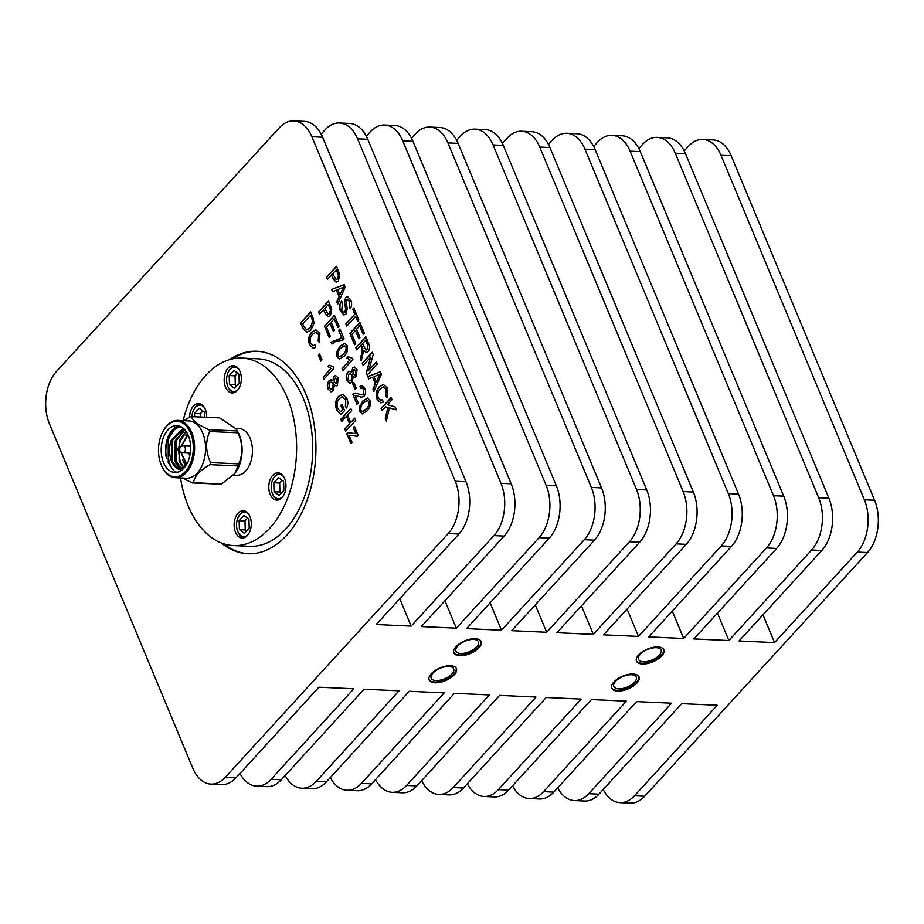 <?xml version="1.0" encoding="UTF-8"?>
<svg xmlns="http://www.w3.org/2000/svg" width="924" height="924" viewBox="0 0 924 924"><rect width="100%" height="100%" fill="white"/><g stroke="black" fill="none" stroke-linecap="round" stroke-linejoin="round"><path stroke-width="1.39" d="M456.006 646.673A14.772 6.918 157.4 0 0 453.869 652.875A14.772 6.918 157.4 0 0 464.726 655.278A14.772 6.918 157.4 0 0 479.025 647.724A14.772 6.918 157.4 0 0 481.161 641.522A14.772 6.918 157.4 0 0 470.304 639.119A14.772 6.918 157.4 0 0 456.006 646.673M453.742 652.483A14.772 6.918 157.4 0 0 464.818 654.423A14.772 6.918 157.4 0 0 478.701 646.95A14.772 6.918 157.4 0 0 480.977 641.152M638.634 654.954A14.772 6.918 157.4 0 0 636.497 661.157A14.772 6.918 157.4 0 0 647.354 663.548A14.772 6.918 157.4 0 0 661.642 655.994A14.772 6.918 157.4 0 0 663.79 649.803A14.772 6.918 157.4 0 0 652.921 647.401A14.772 6.918 157.4 0 0 638.634 654.954M636.37 660.764A14.772 6.918 157.4 0 0 647.447 662.704A14.772 6.918 157.4 0 0 661.33 655.231A14.772 6.918 157.4 0 0 663.605 649.422M613.883 682.028A14.772 6.918 157.4 0 0 611.746 688.23A14.772 6.918 157.4 0 0 622.603 690.632A14.772 6.918 157.4 0 0 636.89 683.079A14.772 6.918 157.4 0 0 639.027 676.876A14.772 6.918 157.4 0 0 628.17 674.474A14.772 6.918 157.4 0 0 613.883 682.028M611.607 687.837A14.772 6.918 157.4 0 0 622.695 689.778A14.772 6.918 157.4 0 0 636.567 682.305A14.772 6.918 157.4 0 0 638.842 676.507M431.254 673.758A14.772 6.918 157.4 0 0 429.117 679.949A14.772 6.918 157.4 0 0 439.974 682.351A14.772 6.918 157.4 0 0 454.262 674.797A14.772 6.918 157.4 0 0 456.398 668.595A14.772 6.918 157.4 0 0 445.541 666.204A14.772 6.918 157.4 0 0 431.254 673.758M428.979 679.556A14.772 6.918 157.4 0 0 440.067 681.496A14.772 6.918 157.4 0 0 453.938 674.035A14.772 6.918 157.4 0 0 456.213 668.225M457.703 646.003A12.185 5.706 157.4 0 0 455.936 651.12A12.185 5.706 157.4 0 0 464.899 653.095A12.185 5.706 157.4 0 0 476.692 646.869A12.185 5.706 157.4 0 0 478.447 641.753A12.185 5.706 157.4 0 0 469.496 639.778A12.185 5.706 157.4 0 0 457.703 646.003M640.332 654.284A12.185 5.706 157.4 0 0 638.565 659.401A12.185 5.706 157.4 0 0 647.528 661.376A12.185 5.706 157.4 0 0 659.32 655.139A12.185 5.706 157.4 0 0 661.076 650.022A12.185 5.706 157.4 0 0 652.125 648.047A12.185 5.706 157.4 0 0 640.332 654.284M615.569 681.358A12.185 5.706 157.4 0 0 613.813 686.474A12.185 5.706 157.4 0 0 622.764 688.449A12.185 5.706 157.4 0 0 634.557 682.212A12.185 5.706 157.4 0 0 636.324 677.107A12.185 5.706 157.4 0 0 627.361 675.121A12.185 5.706 157.4 0 0 615.569 681.358M432.94 673.076A12.185 5.706 157.4 0 0 431.185 678.193A12.185 5.706 157.4 0 0 440.136 680.168A12.185 5.706 157.4 0 0 451.928 673.942A12.185 5.706 157.4 0 0 453.696 668.826A12.185 5.706 157.4 0 0 444.733 666.851A12.185 5.706 157.4 0 0 432.94 673.076M221.24 542.919A101.34 63.502 -87.4 0 0 247.759 553.73A101.34 63.502 -87.4 0 0 286.763 535.181A101.34 63.502 -87.4 0 0 313.964 423.18A101.34 63.502 -87.4 0 0 256.93 351.259A101.34 63.502 -87.4 0 0 229.545 359.632M223.724 543.809A101.34 63.502 -87.4 0 0 248.487 553.753M175.19 425.687A23.458 14.703 92.6 0 1 176.958 425.594A23.458 14.703 92.6 0 1 190.621 448.29A23.458 14.703 92.6 0 1 176.611 472.372A23.458 14.703 92.6 0 1 174.832 472.464A23.458 14.703 92.6 0 1 161.18 449.78A23.458 14.703 92.6 0 1 175.19 425.687M179.972 469.785L176.022 463.502M180.596 469.935L177.928 466.424M179.141 425.964A23.458 14.703 -87.4 0 0 166.424 458.096C165.153 450.866 165.881 444.017 168.595 437.537C171.483 431.473 175.41 427.928 180.365 426.9L181.277 426.853M183.841 428.759L182.64 428.84L171.079 440.713L170.212 443.693C166.99 455.255 168.191 464.264 173.804 470.72L168.249 462.785L168.214 439.466L173.7 430.134M173.804 470.72A23.458 14.703 -87.4 0 0 177.038 472.303M176.738 476.634A27.732 17.383 92.6 0 1 161.192 464.876A27.732 17.383 92.6 0 1 162.682 431.924A27.732 17.383 92.6 0 1 175.063 421.425A27.732 17.383 92.6 0 1 193.289 446.488A27.732 17.383 92.6 0 1 176.738 476.634M161.307 465.153A28.679 17.972 -87.4 0 0 161.423 465.442A28.679 17.972 -87.4 0 0 175.329 477.708A28.679 17.972 -87.4 0 0 177.5 477.604A28.679 17.972 -87.4 0 0 194.618 448.152A28.679 17.972 -87.4 0 0 177.928 420.42A28.679 17.972 -87.4 0 0 175.756 420.524A28.679 17.972 -87.4 0 0 162.97 431.381A28.679 17.972 -87.4 0 0 162.832 431.658M175.329 477.708L186.29 478.205A28.679 17.972 -87.4 0 0 188.45 478.101A28.679 17.972 -87.4 0 0 205.578 448.648A28.679 17.972 -87.4 0 0 188.889 420.917L177.928 420.42M183.992 420.697L190.101 416.816A33.229 20.825 92.6 0 1 190.806 416.689A33.229 20.825 92.6 0 1 191.511 416.608C192.573 420.732 198.383 425.086 208.951 429.672A33.229 20.825 92.6 0 1 209.713 431.508C205.301 441.626 205.613 451.998 210.66 462.612A33.229 20.825 92.6 0 1 210.014 464.657C199.803 470.443 194.306 476.449 193.52 482.698A33.229 20.825 92.6 0 1 192.816 482.813A33.229 20.825 92.6 0 1 192.1 482.906L182.49 478.031M190.136 453.996A4.412 2.76 92.6 0 1 189.917 454.054A4.412 2.76 92.6 0 1 189.582 454.065A4.412 2.76 92.6 0 1 187.918 453.049M188.23 446.119A4.412 2.76 92.6 0 1 189.639 445.276A4.412 2.76 92.6 0 1 189.974 445.252A4.412 2.76 92.6 0 1 190.529 445.368M193.52 482.698L221.598 483.968A33.229 20.825 92.6 0 1 220.894 484.084A33.229 20.825 92.6 0 1 220.189 484.176L192.1 482.906M182.467 446.153A3.477 2.171 92.6 0 1 182.767 445.992A3.477 2.171 92.6 0 1 183.102 445.911A3.477 2.171 92.6 0 1 183.356 445.899A3.477 2.171 92.6 0 1 185.377 449.249A3.477 2.171 92.6 0 1 183.31 452.818A3.477 2.171 92.6 0 1 183.044 452.829A3.477 2.171 92.6 0 1 182.467 452.679L178.482 450.681A1.594 1.005 92.6 0 1 177.824 449.122A1.594 1.005 92.6 0 1 178.621 447.62A1.594 1.005 92.6 0 1 178.771 447.574A1.594 1.005 92.6 0 1 179.822 449.018A1.594 1.005 92.6 0 1 178.863 450.75A1.594 1.005 92.6 0 1 178.482 450.681M190.286 452.991A3.477 2.171 92.6 0 1 189.882 453.118A3.477 2.171 92.6 0 1 189.616 453.13A3.477 2.171 92.6 0 1 189.362 453.095M235.689 428.262L238.796 428.401A23.458 14.703 92.6 0 1 251.998 445.045A23.458 14.703 92.6 0 1 245.703 470.974A23.458 14.703 92.6 0 1 236.671 475.271L233.46 475.121M283.749 476.899A12.174 7.623 -87.4 0 0 274.705 476.611A12.174 7.623 -87.4 0 0 273.03 479.025A12.174 7.623 -87.4 0 0 272.384 493.485A12.174 7.623 -87.4 0 0 282.86 496.581M273.181 478.771A13.109 8.212 92.6 0 1 273.319 478.482A13.109 8.212 92.6 0 1 275.109 475.872A13.109 8.212 92.6 0 1 280.157 473.469A13.109 8.212 92.6 0 1 280.411 473.492M239.143 369.716A12.174 7.623 -87.4 0 0 230.088 369.427A12.174 7.623 -87.4 0 0 228.424 371.852A12.174 7.623 -87.4 0 0 227.766 386.313A12.174 7.623 -87.4 0 0 238.242 389.408M228.563 371.587A13.109 8.212 92.6 0 1 228.702 371.309A13.109 8.212 92.6 0 1 230.492 368.699A13.109 8.212 92.6 0 1 235.539 366.297A13.109 8.212 92.6 0 1 235.793 366.308L235.539 366.297M204.47 407.623A12.174 7.623 -87.4 0 0 195.426 407.334A12.174 7.623 -87.4 0 0 193.751 409.759A12.174 7.623 -87.4 0 0 191.949 416.62M193.901 409.494A13.109 8.212 92.6 0 1 194.04 409.205A13.109 8.212 92.6 0 1 195.83 406.595A13.109 8.212 92.6 0 1 200.878 404.204A13.109 8.212 92.6 0 1 201.132 404.215L200.878 404.204M249.087 514.807A12.174 7.623 -87.4 0 0 240.032 514.518A12.174 7.623 -87.4 0 0 238.369 516.932A12.174 7.623 -87.4 0 0 237.711 531.392A12.174 7.623 -87.4 0 0 248.198 534.488M238.507 516.666A13.109 8.212 92.6 0 1 238.658 516.389A13.109 8.212 92.6 0 1 240.448 513.779A13.109 8.212 92.6 0 1 245.495 511.376A13.109 8.212 92.6 0 1 245.749 511.399L245.495 511.376M247.355 535.527A13.675 8.57 92.6 0 1 242.088 538.034A13.675 8.57 92.6 0 1 234.396 528.332A13.675 8.57 92.6 0 1 238.069 513.224A13.675 8.57 92.6 0 1 243.324 510.718A13.675 8.57 92.6 0 1 251.028 520.42A13.675 8.57 92.6 0 1 247.355 535.527M189.524 417.14A13.675 8.57 92.6 0 1 193.451 406.04A13.675 8.57 92.6 0 1 198.718 403.534A13.675 8.57 92.6 0 1 206.664 417.29M237.399 390.448A13.675 8.57 92.6 0 1 232.143 392.954A13.675 8.57 92.6 0 1 224.44 383.241A13.675 8.57 92.6 0 1 228.113 368.133A13.675 8.57 92.6 0 1 233.379 365.638A13.675 8.57 92.6 0 1 241.072 375.34A13.675 8.57 92.6 0 1 237.399 390.448M282.016 497.632A13.675 8.57 92.6 0 1 276.75 500.127A13.675 8.57 92.6 0 1 269.057 490.425A13.675 8.57 92.6 0 1 272.73 475.317A13.675 8.57 92.6 0 1 277.997 472.811A13.675 8.57 92.6 0 1 285.689 482.513A13.675 8.57 92.6 0 1 282.016 497.632M183.102 420.651A93.832 58.789 92.6 0 1 205.867 375.283A93.832 58.789 92.6 0 1 241.984 358.096A93.832 58.789 92.6 0 1 294.791 424.693A93.832 58.789 92.6 0 1 269.6 528.389A93.832 58.789 92.6 0 1 233.483 545.564A93.832 58.789 92.6 0 1 180.515 477.939M233.483 545.564L249.549 546.292A93.832 58.789 -87.4 0 0 285.666 529.117A93.832 58.789 -87.4 0 0 310.868 425.421A93.832 58.789 -87.4 0 0 258.05 358.824L241.984 358.096M342.527 409.598L340.794 405.428L341.949 404.169L344.594 410.522L340.887 414.576L336.671 409.875C334.788 404.712 335.389 400.219 338.473 396.419L342.654 394.282L346.87 398.475C348.267 401.732 348.163 404.908 346.546 408.015L345.391 406.375L345.692 399.699L341.672 396.939L339.431 398.544C336.994 401.212 336.428 404.504 337.745 408.431L340.633 411.677L342.827 409.609L340.794 405.428M342.85 396.789L341.672 396.939M334.026 368.064L324.012 379.013L323.181 377.038L330.988 368.503L328.02 366.539L329.21 365.246L333.495 366.793L334.026 368.064M332.836 366.874L333.495 366.793M310.672 343.382L313.109 345.622L314.98 344.987L315.569 347.528L313.213 348.221L309.598 344.848C307.888 339.801 308.628 335.504 311.827 331.982L315.823 329.833L319.854 333.576L319.427 342.723L318.214 340.875L318.653 334.731L316.008 332.27L312.739 334.153C310.314 336.532 309.621 339.605 310.672 343.382M359.309 407.022L362.786 401.028L367.406 398.082L369.923 400.45C370.894 404.885 369.889 408.385 366.909 410.961L362.289 413.906L359.783 411.538L359.309 407.022L362.786 401.028M341.695 421.494L340.783 419.311L350.797 408.362L351.709 410.545L347.597 415.038L350.739 422.58L354.851 418.087L355.752 420.27L345.738 431.219L344.825 429.036L349.584 423.839L346.442 416.297L341.695 421.494M332.513 291.73L331.554 289.42L344.121 284.615L345.149 287.075L337.699 304.169L336.729 301.859L339.073 296.719L336.324 290.124L332.513 291.73M346.812 326.068L345.899 323.885L354.758 314.195L352.691 309.24L353.846 307.969L358.893 320.085L357.738 321.344L355.671 316.378L346.812 326.068M356.722 349.884L355.809 347.701L365.835 336.752L368.63 343.474C370.062 346.431 369.889 349.145 368.087 351.617L366.17 352.587L363.686 350.45L361.296 360.88L360.256 358.385L361.573 354.135L362.15 347.216L361.215 344.975L356.722 349.884M368.792 378.863L367.821 376.553L380.399 371.748L381.416 374.208L373.966 391.302L372.996 388.992L375.352 383.864L372.603 377.258L368.792 378.863M355.093 389.512L352.702 383.749L353.857 382.49L356.248 388.242L355.093 389.512M352.899 359.552L342.885 370.512L342.065 368.526L349.861 359.99L346.904 358.027L348.082 356.733L352.367 358.281L352.899 359.552M351.709 358.362L352.367 358.281M382.005 410.626L381.092 408.443L391.118 397.493L392.019 399.676L387.41 404.724L394.987 406.803L396.234 409.794L389.362 407.9L386.382 421.148L385.262 418.457L387.884 407.507L385.47 406.837L382.005 410.626M329.175 337.56L324.463 326.241L334.476 315.292L339.016 326.207L337.861 327.477L334.234 318.745L331.15 322.106L334.534 330.249L333.379 331.508L329.995 323.377L326.53 327.165L330.33 336.29L329.175 337.56M239.986 773.446A37.538 23.516 -87.4 0 0 256.629 786.151A37.538 23.516 -87.4 0 0 271.079 779.29L353.846 688.773L318.872 687.19L236.105 777.696A37.538 23.516 92.6 0 1 221.656 784.568L210.926 784.083A37.538 23.516 -87.4 0 1 192.816 768.248L49.411 423.746A37.538 23.516 -87.4 0 1 56.468 371.46L279.314 127.778A37.538 23.516 -87.4 0 1 293.763 120.905A37.538 23.516 -87.4 0 1 311.873 136.74L455.278 481.254L466.008 481.739L322.603 137.226L311.873 136.74M210.926 784.083A37.538 23.516 -87.4 0 0 225.375 777.211L236.105 777.696M466.008 481.739A37.538 23.516 92.6 0 1 458.939 534.014L448.209 533.529L225.375 777.211M448.209 533.529A37.538 23.516 -87.4 0 0 455.278 481.254M343.058 339.997L334.904 341.822L331.901 344.109L331.069 342.123L341.984 338.276L338.681 330.33L339.963 328.932L344.098 338.854L342.307 339.905M319.427 314.137L318.514 311.954L328.528 301.005L331.751 309.09L330.446 315.662L328.078 316.84L325.109 313.432L323.527 309.644L319.427 314.137M336.498 352.24L339.974 346.246L344.606 343.301L347.112 345.657C348.094 350.104 347.089 353.603 344.109 356.179L339.478 359.124L336.971 356.756L336.498 352.24L339.974 346.246M347.898 372.245L349.861 371.217L351.674 372.407L352.691 367.879L354.481 367.001L357.022 369.461L356.294 376.646L354.851 377.373L353.372 376.495L351.998 382.201L349.815 383.298L346.893 380.572C345.726 377.419 346.061 374.647 347.898 372.245L350.011 371.229M378.251 398.013L380.688 400.254L382.571 399.618L383.148 402.159L380.792 402.852L377.177 399.48C375.467 394.433 376.218 390.136 379.406 386.613L383.402 384.465L387.433 388.207L387.006 397.355L385.793 395.507L386.232 389.362L383.587 386.902L380.318 388.785C377.893 391.164 377.211 394.236 378.251 398.013M363.167 365.373L362.254 363.19L372.28 352.24L373.238 354.539L368.849 370.131L376.322 361.965L377.235 364.148L367.221 375.098L366.262 372.788L370.639 357.195L363.167 365.373M354.573 344.733L349.861 333.414L359.875 322.464L364.426 333.379L363.271 334.638L359.632 325.906L356.548 329.279L359.944 337.422L358.789 338.681L355.394 330.538L351.928 334.338L355.728 343.462L354.573 344.733M340.621 311.654C338.993 307.831 339.293 304.354 341.522 301.236L342.423 303.418L341.741 310.291L343.774 312.462L344.952 311.919L345.622 308.789L344.49 302.183L345.703 297.528L347.586 296.65L350.681 299.907C352.09 303.153 351.905 306.133 350.115 308.882L349.203 306.699L349.561 301.259L346.696 299.619L346.05 301.143L347.239 308.697L345.934 314.033L343.901 314.969L340.91 311.665C339.293 307.842 339.582 304.366 341.811 301.247M347.805 299.168L346.696 299.619M350.866 443.543L346.823 433.818L347.909 432.628L355.936 433.714L353.234 427.685L354.389 426.414L358.108 435.343L357.23 436.301L348.879 435.181L352.021 442.284L350.866 443.543M355.059 395.276L358.212 402.841L356.93 404.25L352.714 394.132L355.417 393.023L361.48 394.86L363.259 394.155L363.709 389.558L362.012 387.884L360.695 388.588L359.99 386.463L362.081 385.516L364.876 388.334C366.031 391.245 365.765 393.832 364.102 396.119L361.423 397.251L355.059 395.276L358.2 396.327M302.933 328.39L300.623 322.846L310.637 311.896L312.843 317.186L314.056 323.123L310.972 330.018L306.745 332.363L302.933 328.39L300.623 322.846M320.847 361.099L318.457 355.347L319.612 354.077L322.002 359.84L320.847 361.099M329.025 380.757L330.988 379.729L332.79 380.919L333.807 376.391L335.608 375.514L338.149 377.962L337.41 385.158L335.978 385.886L334.5 385.008L333.125 390.713L330.942 391.811L328.008 389.085C326.853 385.932 327.188 383.16 329.025 380.757L331.127 379.741M327.396 279.429L326.484 277.246L336.498 266.285L339.732 274.382L338.415 280.954L336.047 282.132L333.079 278.725L331.497 274.936L327.396 279.429M867.532 552.54L857.322 552.078A37.538 23.516 -87.4 0 0 864.39 499.792L874.589 500.254A37.538 23.516 92.6 0 1 867.532 552.54L644.686 796.222A37.538 23.516 92.6 0 1 630.237 803.095L620.039 802.633A37.538 23.516 -87.4 0 0 634.488 795.76L644.686 796.222M702.875 139.455L713.074 139.917A37.538 23.516 92.6 0 1 731.184 155.752L720.986 155.29A37.538 23.516 -87.4 0 0 702.875 139.455A37.538 23.516 -87.4 0 0 688.426 146.327L684.21 150.935M874.589 500.254L731.184 155.752M239.143 520.674L243.901 515.476L248.926 519.242L249.203 528.216L244.444 533.414L239.408 529.648L239.143 520.674L244.987 520.94L247.505 518.179M194.618 416.747L194.525 413.49L199.284 408.293L204.308 412.058L204.47 417.186M229.187 375.594L233.945 370.385L238.981 374.151L239.247 383.125L234.488 388.334L229.464 384.557L229.187 375.594L235.031 375.849L237.56 373.088M273.804 482.767L278.563 477.569L283.587 481.335L283.864 490.309L279.106 495.507L274.07 491.741L273.804 482.767L279.649 483.033L282.178 480.272M278.967 499.665L279.21 499.676A13.109 8.212 92.6 0 1 278.967 499.665A13.109 8.212 92.6 0 1 272.615 494.063A13.109 8.212 92.6 0 1 272.499 493.762M244.306 537.572L244.548 537.583A13.109 8.212 92.6 0 1 244.306 537.572A13.109 8.212 92.6 0 1 237.953 531.958A13.109 8.212 92.6 0 1 237.838 531.67M234.361 392.492L234.592 392.492A13.109 8.212 92.6 0 1 234.361 392.492A13.109 8.212 92.6 0 1 227.997 386.879A13.109 8.212 92.6 0 1 227.882 386.59M281.335 493.07L279.914 492.007L274.07 491.741M279.914 492.007L279.649 483.033M236.729 385.886L235.308 384.823L229.464 384.557M235.308 384.823L235.031 375.849M200.462 417.013L200.369 413.756L194.525 413.49M200.369 413.756L202.899 410.995M246.673 530.977L245.253 529.914L239.408 529.648M245.253 529.914L244.987 520.94M187.468 433.749L185.886 435.851M182.559 459.829L185.505 466.1M185.955 431.231L179.198 441.083L179.141 461.573L183.714 468.329M184.627 429.556L175.133 440.898L175.086 461.388L182.328 469.658M170.212 443.693A20.617 12.924 -87.4 0 0 178.228 469.069L181.797 470.073M184.835 463.259L185.99 465.373M186.325 431.774L180.215 441.129L178.713 447.586M178.471 450.681L180.157 461.619L184.142 467.867M184.927 429.903L176.149 440.944L176.103 461.434L182.606 469.404M183.945 428.852L172.095 440.76L172.037 461.249L178.228 469.069M208.951 429.672L237.029 430.942L236.047 428.794L219.589 417.879L191.511 416.608M210.66 462.612L238.738 463.883C243.162 453.765 242.85 443.393 237.803 432.779L209.713 431.508M221.598 483.968L234.835 473.469L238.092 465.927L210.014 464.657M189.674 446.2A3.477 2.171 92.6 0 1 189.94 446.188A3.477 2.171 92.6 0 1 190.587 446.384M235.019 473.227A28.679 17.972 -87.4 0 0 235.262 472.903A28.679 17.972 -87.4 0 0 237.179 430.619L236.047 428.794M237.029 430.942A33.229 20.825 92.6 0 1 237.803 432.779M238.738 463.883A33.229 20.825 92.6 0 1 238.092 465.927M257.657 351.305A101.34 63.502 -87.4 0 0 232.097 358.974M511.18 483.783A37.538 23.516 92.6 0 1 504.123 536.07L493.924 535.608A37.538 23.516 -87.4 0 0 500.981 483.321L511.18 483.783L367.775 139.281L357.576 138.819A37.538 23.516 -87.4 0 0 339.466 122.984A37.538 23.516 -87.4 0 0 325.017 129.857L321.136 134.095M500.981 483.321L357.576 138.819M556.364 485.828A37.538 23.516 92.6 0 1 549.295 538.115L539.096 537.653A37.538 23.516 -87.4 0 0 546.153 485.366L556.364 485.828L412.959 141.326L402.748 140.864A37.538 23.516 -87.4 0 0 384.65 125.029A37.538 23.516 -87.4 0 0 370.201 131.901L366.308 136.151M546.153 485.366L402.748 140.864M601.536 487.884A37.538 23.516 92.6 0 1 594.479 540.159L584.28 539.697A37.538 23.516 -87.4 0 0 591.337 487.422L601.536 487.884L458.131 143.37L447.932 142.908A37.538 23.516 -87.4 0 0 429.822 127.073A37.538 23.516 -87.4 0 0 415.373 133.945L411.492 138.196M591.337 487.422L447.932 142.908M646.719 489.928A37.538 23.516 92.6 0 1 639.651 542.215L629.452 541.753A37.538 23.516 -87.4 0 0 636.509 489.466L646.719 489.928L503.314 145.415L493.104 144.953A37.538 23.516 -87.4 0 0 475.005 129.129A37.538 23.516 -87.4 0 0 460.556 136.001L456.664 140.24M636.509 489.466L493.104 144.953M693.346 492.042A37.538 23.516 92.6 0 1 686.289 544.328L676.091 543.866A37.538 23.516 -87.4 0 0 683.148 491.58L693.346 492.042L549.942 147.54L539.743 147.066A37.538 23.516 -87.4 0 0 521.633 131.243A37.538 23.516 -87.4 0 0 507.184 138.115L502.39 143.359M683.148 491.58L539.743 147.066M738.53 494.086A37.538 23.516 92.6 0 1 731.462 546.373L721.263 545.911A37.538 23.516 -87.4 0 0 728.32 493.624L738.53 494.086L595.125 149.584L584.927 149.122A37.538 23.516 -87.4 0 0 566.816 133.287A37.538 23.516 -87.4 0 0 552.367 140.159L548.475 144.41M728.32 493.624L584.927 149.122M783.702 496.142A37.538 23.516 92.6 0 1 776.645 548.417L766.446 547.955A37.538 23.516 -87.4 0 0 773.504 495.68L783.702 496.142L640.297 151.628L630.099 151.166A37.538 23.516 -87.4 0 0 611.988 135.331A37.538 23.516 -87.4 0 0 597.539 142.204L593.658 146.454M773.504 495.68L630.099 151.166M828.886 498.186A37.538 23.516 92.6 0 1 821.817 550.473L811.619 550.011A37.538 23.516 -87.4 0 0 818.676 497.724L828.886 498.186L685.481 153.673L675.271 153.211A37.538 23.516 -87.4 0 0 657.172 137.387A37.538 23.516 -87.4 0 0 642.723 144.248L638.831 148.498M818.676 497.724L675.271 153.211M864.39 499.792L720.986 155.29M657.172 137.387L667.371 137.849A37.538 23.516 92.6 0 1 685.481 153.673M611.988 135.331L622.187 135.793A37.538 23.516 92.6 0 1 640.297 151.628M566.816 133.287L577.015 133.749A37.538 23.516 92.6 0 1 595.125 149.584M521.633 131.243L531.831 131.705A37.538 23.516 92.6 0 1 549.942 147.54M475.005 129.129L485.204 129.591A37.538 23.516 92.6 0 1 503.314 145.415M429.822 127.073L440.02 127.535A37.538 23.516 92.6 0 1 458.131 143.37M384.65 125.029L394.848 125.491A37.538 23.516 92.6 0 1 412.959 141.326M339.466 122.984L349.665 123.446A37.538 23.516 92.6 0 1 367.775 139.281M421.61 780.641A37.538 23.516 -87.4 0 0 438.796 794.409A37.538 23.516 -87.4 0 0 453.245 787.537L463.444 787.999L546.223 697.493L581.196 699.075L498.417 789.593L508.627 790.055A37.538 23.516 92.6 0 1 494.178 796.927L483.98 796.465A37.538 23.516 -87.4 0 0 498.417 789.593M463.444 787.999A37.538 23.516 92.6 0 1 448.995 794.871L438.796 794.409M375.525 779.59A37.538 23.516 -87.4 0 0 392.169 792.295A37.538 23.516 -87.4 0 0 406.606 785.423L416.816 785.885L499.584 695.379L536.012 697.031L453.245 787.537M416.816 785.885A37.538 23.516 92.6 0 1 402.367 792.757L392.169 792.295M330.342 777.546A37.538 23.516 -87.4 0 0 346.985 790.251A37.538 23.516 -87.4 0 0 361.434 783.379L371.633 783.841L454.4 693.335L489.385 694.917L406.606 785.423M371.633 783.841A37.538 23.516 92.6 0 1 357.184 790.713L346.985 790.251M285.17 775.502A37.538 23.516 -87.4 0 0 301.813 788.207A37.538 23.516 -87.4 0 0 316.251 781.334L326.461 781.796L409.228 691.279L444.201 692.873L361.434 783.379M326.461 781.796A37.538 23.516 92.6 0 1 312.012 788.669L301.813 788.207M271.079 779.29L281.277 779.752L364.044 689.235L399.029 690.817L316.251 781.334M281.277 779.752A37.538 23.516 92.6 0 1 266.828 786.613L256.629 786.151M293.763 120.905L304.493 121.391A37.538 23.516 92.6 0 1 322.603 137.226M458.939 534.014L376.172 624.532L411.145 626.114L399.757 598.74M493.924 535.608L411.145 626.114M504.123 536.07L421.344 626.576L456.329 628.158L444.929 600.796M539.096 537.653L456.329 628.158M549.295 538.115L466.528 628.62L501.501 630.214L490.113 602.841M584.28 539.697L501.501 630.214M594.479 540.159L511.7 630.676L546.685 632.259L535.285 604.885M629.452 541.753L546.685 632.259M639.651 542.215L556.883 632.721L593.312 634.372L581.45 605.855M676.091 543.866L593.312 634.372M686.289 544.328L603.522 634.834L638.496 636.417L627.096 609.043M721.263 545.911L638.496 636.417M731.462 546.373L648.694 636.879L683.668 638.472L672.279 611.099M766.446 547.955L683.668 638.472M776.645 548.417L693.866 638.934L728.851 640.517L717.451 613.143M811.619 550.011L728.851 640.517M821.817 550.473L739.05 640.979L774.555 642.584L762.993 614.806M857.322 552.078L774.555 642.584M603.199 789.535A37.538 23.516 -87.4 0 0 620.039 802.633M557.692 787.849A37.538 23.516 -87.4 0 0 574.335 800.554A37.538 23.516 -87.4 0 0 588.773 793.681L598.983 794.143L681.75 703.638L717.255 705.243L634.488 795.76M598.983 794.143A37.538 23.516 92.6 0 1 584.534 801.016L574.335 800.554M512.508 785.804A37.538 23.516 -87.4 0 0 529.152 798.509A37.538 23.516 -87.4 0 0 543.601 791.637L553.799 792.099L636.578 701.593L671.552 703.176L588.773 793.681M553.799 792.099A37.538 23.516 92.6 0 1 539.35 798.971L529.152 798.509M508.627 790.055L591.395 699.537L626.368 701.131L543.601 791.637M467.336 783.76A37.538 23.516 -87.4 0 0 483.98 796.465M338.681 330.33L341.984 338.276M338.969 330.353L340.067 329.163M343.081 339.963L342.457 339.917M332.109 343.913L331.069 342.123M331.369 342.134L340.852 338.126M329.371 337.341L324.463 326.241M324.751 326.253L334.569 315.523M338.057 327.258L334.234 318.745M333.576 331.3L329.995 323.377M319.623 313.917L318.514 311.954M318.803 311.966L328.621 301.236M328.228 316.851L325.109 313.432M325.398 313.455L323.527 309.644M328.251 314.276L329.787 313.536L330.769 310.037L328.574 304.458L324.682 308.385L328.112 314.276L329.487 313.525L330.469 310.025L328.286 304.446M382.201 410.406L381.092 408.443M381.393 408.454L391.21 397.724M396.2 409.725L389.362 407.9M386.486 420.697L385.262 418.457M385.562 418.468L387.884 407.507M388.172 407.519L385.47 406.837M340.275 346.257L344.756 343.312M339.628 359.124L336.971 356.756M337.272 356.768L336.798 352.252M339.847 356.779L343.578 354.204C345.749 352.529 346.639 350.104 346.246 346.916L344.409 345.599L340.806 348.233C338.634 349.884 337.745 352.31 338.126 355.486L339.709 356.791L343.289 354.181C345.461 352.518 346.35 350.092 345.957 346.904L344.409 345.599M343.081 370.293L342.065 368.526M342.354 368.537L349.861 359.99M350.161 360.002L346.904 358.027M347.193 358.038L348.256 356.883M352.691 367.879L351.674 372.407M352.98 367.891L354.62 367.013M355.001 377.373L353.372 376.495M349.965 383.298L346.893 380.572M347.181 380.584C346.026 377.431 346.361 374.659 348.198 372.257M349.884 380.942L351.478 380.214L352.171 375.063L350.346 373.481M354.573 375.19L355.728 374.705L356.167 370.755L353.8 369.877M356.167 370.755L353.511 369.866L354.643 369.404M355.728 374.705L355.879 370.743M353.511 369.866L353.06 373.85L355.428 374.694L354.712 375.213M351.882 375.052L350.208 373.469L348.752 374.208L348.048 379.325L349.734 380.942L351.189 380.203L352.171 375.063M355.29 389.293L352.702 383.749M352.991 383.76L353.95 382.721M380.838 400.265L382.605 399.792M380.942 402.864L377.177 399.48M377.477 399.491C375.768 394.444 376.507 390.159 379.695 386.625L379.406 386.613M379.695 386.625L383.552 384.476M387.133 397.112L385.793 395.507M386.093 395.518L386.232 389.362M386.532 389.385L383.737 386.913M369.034 378.759L367.821 376.553M368.11 376.565L380.445 371.852M374.116 390.968L372.996 388.992M373.296 389.004L375.352 383.864M375.641 383.876L372.603 377.258M376.23 381.935L380.041 374.255L374.035 376.657L376.23 381.935L379.752 374.243M363.363 365.153L362.254 363.19M362.554 363.201L372.372 352.46M376.414 362.185L368.849 370.131M367.417 374.878L366.262 372.788M366.551 372.799L370.639 357.195M356.918 349.676L355.809 347.701M356.11 347.713L365.927 336.983M366.32 352.587L363.686 350.45M361.423 360.487L360.256 358.385M360.556 358.397L361.573 354.135M361.862 354.146L362.554 348.336M362.843 348.348L361.215 344.975M366.066 350.069L367.44 349.48L367.798 344.825L365.869 340.217L362.37 343.716L365.916 350.069L367.151 349.468L367.509 344.814L365.581 340.205M354.77 344.513L349.861 333.414M350.161 333.425L359.979 322.695M363.467 334.43L359.632 325.906M358.986 338.461L355.394 330.538M347.008 325.849L345.899 323.885M346.188 323.897L354.758 314.195M355.047 314.218L352.691 309.24M352.991 309.251L353.95 308.2M357.934 321.125L355.671 316.378M343.924 312.451L344.952 311.919M345.253 311.931L345.622 308.789M345.911 308.801L344.49 302.183M344.779 302.194L345.703 297.528M345.992 297.551L347.724 296.662M350.3 308.639L349.203 306.699M349.503 306.71L349.561 301.259M349.849 301.27L346.997 299.63M344.051 314.969L340.91 311.665M332.756 291.626L331.554 289.42M331.843 289.431L344.167 284.719M337.838 303.834L336.729 301.859M337.017 301.871L339.073 296.719M339.374 296.731L336.324 290.124M339.963 294.802L343.774 287.121L337.757 289.512L339.963 294.802L343.485 287.11M351.074 443.335L346.823 433.818M347.112 433.841L348.186 432.663M354.978 431.878L355.936 433.714M355.278 431.889L353.234 427.685M353.522 427.697L354.481 426.645M357.253 436.278L348.879 435.181M341.892 421.275L340.783 419.311M341.072 419.323L350.889 408.593M354.943 418.318L350.739 422.58M345.934 431L344.825 429.036M345.126 429.048L349.584 423.839M349.873 423.85L346.442 416.297M357.126 404.031L352.714 394.132M353.014 394.144L353.696 393.358M353.984 393.37L355.567 393.023M361.631 394.86L363.259 394.155M363.559 394.167L363.709 389.558M363.998 389.57L362.162 387.907M360.903 388.38L359.99 386.463M360.279 386.475L362.231 385.527M361.561 397.262L358.5 396.338M363.074 401.051L367.556 398.094M362.439 413.906L359.783 411.538M360.071 411.55L359.598 407.034M362.658 411.573L366.378 408.986C368.561 407.311 369.45 404.885 369.046 401.697L367.209 400.381L363.606 403.014C361.446 404.666 360.545 407.091 360.938 410.268L362.508 411.573L366.089 408.962C368.26 407.299 369.15 404.874 368.757 401.686L367.209 400.381M300.924 322.857L310.741 312.127M306.895 332.363L303.222 328.401M306.537 329.856L310.383 327.824L312.855 321.275L310.683 315.35L302.691 323.77L304.019 326.957L306.78 329.891M311.989 318.491L310.395 315.338M312.855 321.275L311.7 318.48M310.383 327.824L312.555 321.263M306.248 329.845L310.094 327.812M313.259 345.622L315.026 345.16M313.363 348.233L309.598 344.848M309.898 344.86C308.189 339.813 308.928 335.528 312.116 331.993L311.827 331.982M312.116 331.993L315.973 329.833M319.554 342.481L318.214 340.875M318.503 340.887L318.653 334.731M318.942 334.742L316.158 332.282M321.044 360.891L318.457 355.347M318.745 355.359L319.704 354.308M324.209 378.805L323.181 377.038M323.481 377.05L330.988 368.503M331.277 368.514L328.02 366.539M328.32 366.551L329.383 365.396M333.807 376.391L332.79 380.919M334.107 376.403L335.747 375.525M336.117 385.886L334.5 385.008M331.081 391.811L328.008 389.085M328.309 389.096C327.142 385.943 327.477 383.171 329.314 380.769M331 389.454L332.605 388.727L333.298 383.576L331.473 381.993M335.689 383.703L336.844 383.217L337.295 379.267L334.927 378.39M337.295 379.267L334.627 378.378L335.77 377.916M336.844 383.217L336.994 379.256M334.627 378.378L334.188 382.363L336.555 383.206L335.839 383.726M332.998 383.564L331.335 381.982L329.88 382.709L329.175 387.837L330.85 389.454L332.317 388.715L333.298 383.576M341.083 405.44L342.042 404.4M341.187 414.587L336.671 409.875M336.96 409.886C335.077 404.724 335.678 400.242 338.762 396.431L338.473 396.419M338.762 396.431L342.792 394.294M346.673 407.784L345.391 406.375M345.68 406.387L345.692 399.699M345.992 399.711L341.961 396.95M342.827 409.609L340.633 411.677M327.593 279.21L326.484 277.246M326.773 277.258L336.59 266.516M336.197 282.132L333.079 278.725M333.368 278.736L331.497 274.936M336.221 279.556L337.757 278.829L338.738 275.329L336.544 269.75L332.652 273.666L336.082 279.568L337.468 278.817L338.45 275.317L336.255 269.739M186.706 464.183L180.838 451.859M181.069 446.662L188.034 434.915M183.044 452.829L189.616 453.13M178.621 447.62L182.767 445.992M272.384 493.485L272.615 494.063M187.791 434.407L180.85 446.742M180.619 451.755L186.429 464.668M183.356 445.899L189.94 446.188"/></g></svg>
